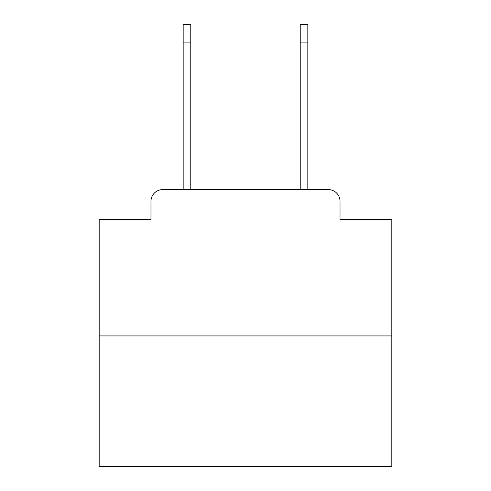<?xml version="1.0" encoding="UTF-8"?>
<svg xmlns="http://www.w3.org/2000/svg" width="491" height="491" viewBox="0 0 491 491"><rect width="100%" height="100%" fill="white"/><g stroke="black" fill="none" stroke-linecap="round" stroke-linejoin="round"><path stroke-width="0.74" d="M150.976 201.31L150.976 219.452L150.976 201.31A11.704 11.704 0 0 1 162.681 189.606L183.168 189.606L183.168 24.55L190.772 24.55L190.772 189.606L199.849 189.606M391.824 335.93L99.176 335.93L99.176 466.45L391.824 466.45L391.824 219.452L340.024 219.452L340.024 201.31A11.704 11.704 0 0 0 328.319 189.606L162.681 189.606M99.176 335.93L99.176 219.452L150.976 219.452M291.151 189.606L300.228 189.606L300.228 24.55L307.832 24.55L307.832 42.109L300.228 42.109M307.832 42.109L307.832 189.606L328.319 189.606M340.024 219.452L340.024 201.31M183.168 42.109L190.772 42.109"/></g></svg>

